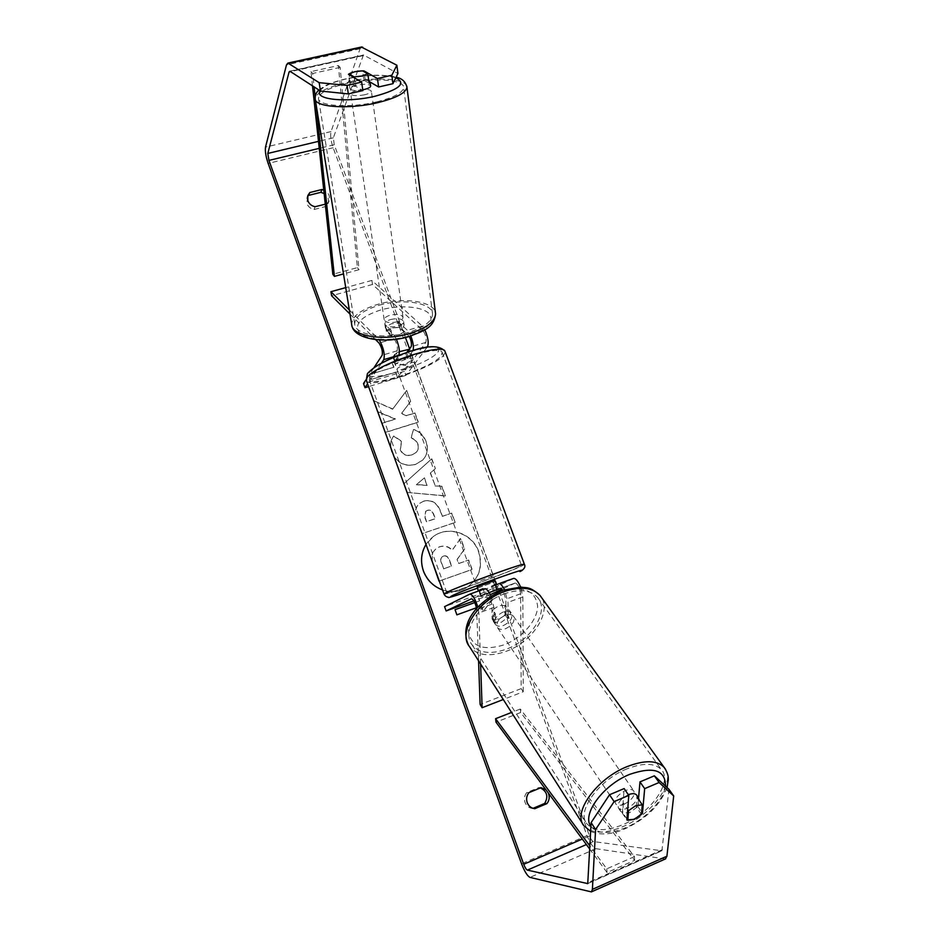 <?xml version="1.0" encoding="UTF-8"?>
<svg xmlns="http://www.w3.org/2000/svg" width="939" height="939" viewBox="0 0 939 939"><rect width="100%" height="100%" fill="white"/><g stroke="black" fill="none" stroke-linecap="round" stroke-linejoin="round"><path stroke-width="0.7" stroke-dasharray="4.7 3.52" d="M483.221 589.316L484.994 594.164L481.378 595.889L489.454 593.049L480.803 596.065L486.461 593.366C489.019 594.551 490.792 598.178 491.766 604.258L492.142 619.012L499.161 619.13L506.051 613.906L508.21 617.064L507.999 602.31L504.501 589.739M491.027 596.206L493.926 607.439L494.278 622.193L501.309 622.299L508.21 617.064M480.615 664.014L478.855 612.921L477.857 607.134M500.475 588.33L515.253 583.002C517.941 584.128 519.737 587.72 520.64 593.777L521.192 688.604L523.258 691.75L503.281 699.508M523.258 691.75L522.859 596.911L520.605 587.086M515.253 583.002L502.072 589.176M478.561 660.798L476.613 608.519M490.322 594.669L473.89 600.937M513.492 578.471L485.604 591.887L444.57 606.641M485.604 591.887L487.177 596.148M495.546 585.314L479.136 591.523L484.7 588.788M521.192 688.604L480.122 704.485M506.051 613.906L505.816 599.164L502.917 590.302M494.595 590.995L492.952 586.57M480.803 596.065L479.136 591.523M492.142 619.012L494.278 622.193M408.711 350.106L406.751 352.853C401.164 355.635 396.563 356.996 392.96 356.914L397.138 350.834C397.854 346.996 396.81 342.946 394.016 338.709L386.399 331.338L391.95 328.004L400.26 327.335L409.31 336.444M386.399 331.338L385.765 327.077L391.328 323.755L399.662 323.086L407.432 330.34L410.824 335.974M396.364 339.19L393.394 334.401L385.765 327.077M427.069 347.313L405.941 375.389L404.451 371.316L425.872 342.395C426.705 338.545 425.684 334.53 422.82 330.34L372.49 284.47L371.879 280.432L422.257 326.056L424.815 329.753M371.879 280.432L345.728 287.627M349.343 309.964L379.333 339.941M373.91 367.783L366.081 379.649M381.363 363.264L367.56 383.851M404.451 371.316L363.499 383.558M405.941 375.389L368.569 386.61M413.019 350.564L408.336 357.16C402.749 359.942 398.148 361.304 394.544 361.245L398.594 355.447M372.49 284.47L331.596 295.75M350.012 314.119L375.565 339.613M406.751 352.853L408.336 357.16M392.96 356.914L394.544 361.245M400.26 327.335L399.662 323.086M362.759 89.815C355.329 90.942 351.08 90.567 349.989 88.689C350.2 87.397 352.43 86.224 356.691 85.191C364.614 83.771 369.273 84.064 370.647 86.083M349.989 88.689L349.378 84.557C349.601 85.695 351.656 86.282 355.541 86.318L354.296 77.773M349.378 84.557L350.364 83.207L349.12 74.733M370.072 81.939L370.072 81.939C369.837 80.777 367.771 80.191 363.863 80.155L362.536 70.836M390.706 319.495C397.913 317.981 402.209 318.697 403.617 321.619C403.524 323.415 401.563 324.917 397.749 326.115C390.53 327.629 386.222 326.936 384.802 324.014C384.896 322.194 386.868 320.692 390.706 319.495M398.969 334.707L391.845 335.505L391.094 330.364C387.537 330.058 385.6 329.084 385.307 327.441L386.117 325.598L386.868 330.704L391.95 328.004L398.993 327.206L398.277 322.112C401.869 322.406 403.805 323.392 404.099 325.047L403.336 326.842L404.052 331.972L398.969 334.707M386.868 330.704L391.845 335.505M404.052 331.972L398.993 327.206M363.863 80.155L369.133 83.231M355.541 86.318L350.364 83.207M391.094 330.364L386.117 325.598M398.277 322.112L403.336 326.842M397.138 321.807C389.908 323.321 385.589 322.629 384.168 319.718C384.262 317.91 386.234 316.408 390.096 315.211C397.303 313.708 401.61 314.412 403.019 317.323C402.913 319.107 400.953 320.61 397.138 321.807M364.731 94.745C356.797 96.177 352.137 95.872 350.752 93.853C350.963 92.538 353.181 91.365 357.43 90.32C365.341 88.9 369.989 89.205 371.375 91.236C371.163 92.538 368.957 93.7 364.731 94.745M376.539 101.893C349.942 108.361 317.758 106.154 318.485 98.313C319.354 92.785 328.65 87.879 346.35 83.606C372.419 77.444 404.369 79.404 403.653 87.538C402.843 92.785 393.805 97.574 376.539 101.893M379.379 305.198C403.066 298.144 432.75 302.828 432.55 314.096C432.116 321.349 424.099 327.453 408.477 332.418C384.45 339.777 354.637 334.859 354.696 324.002C355.071 316.373 363.299 310.105 379.379 305.198M423.219 571.065C428.9 588.049 450.098 596.828 465.051 588.542C478.62 579.973 483.116 567.719 478.538 551.756C472.352 533.329 448.079 525.136 433.184 536.662C422.386 545.559 419.064 557.027 423.219 571.065M442.539 589.938C450.438 592.532 458.021 592.028 465.274 588.424C478.843 579.856 483.35 567.579 478.773 551.616C472.587 533.176 448.29 524.983 433.395 536.509L425.989 544.479M668.967 789.323L661.889 850.781L593.354 841.544C592.086 841.062 590.807 839.196 589.504 835.945L499.325 591.758M498.914 590.654L496.731 584.739M495.546 581.511L409.615 348.839M405.413 337.477L334.237 144.747L333.345 137.81L363.44 54.967L397.936 73.488M392.772 408.981L374.062 400.824L378.018 411.681L395.53 418.947L382.173 423.09L385.518 432.292L418.301 422.057L414.944 412.937L406.517 415.543L401.61 413.336L410.683 401.34L406.681 390.436L392.596 409.216L374.062 400.824M430.496 472.88L435.238 485.803L441.882 486.249L445.391 495.804L407.373 492.459L404.134 483.55L431.787 458.784L435.391 468.584L430.297 473.068L435.238 485.803M545.97 789.84L548.259 792.927M325.27 204.162L327.112 203.693L329.108 200.864C330.364 196.122 328.58 192.507 323.744 190.042M392.138 362.337L407.479 365.905L397.526 377.009L395.718 372.114L371.151 379.45L369.367 374.52L393.922 367.219L392.138 362.337L407.479 365.905M456.906 614.845L481.543 605.913L483.421 611.043L493.28 598.765L477.775 595.666L479.653 600.784L474.758 602.556M481.543 605.913L476.484 607.744M423.559 501.156L423.653 501.121C431.682 499.196 437.374 502.694 440.743 511.626L442.433 516.239L451.753 513.093L455.169 522.401L422.35 533.552L417.08 519.044C414.721 512.225 415.484 507.037 419.357 503.48L423.454 501.297C431.482 499.372 437.175 502.87 440.532 511.79L442.433 516.239M390.941 448.126C390.319 443.278 391.27 439.217 393.77 435.931L401.61 441.189L400.413 449.675C402.737 454.488 406.599 456.201 411.998 454.852L416.235 452.305C418.383 450.027 418.947 447.304 417.925 444.112C416.611 440.931 414.369 438.853 411.223 437.891L413.547 429.463C419.134 430.813 423.372 434.921 426.271 441.776C428.595 448.971 427.386 455.086 422.632 460.122L415.566 464.336C406.434 466.66 399.157 463.831 393.758 455.873M307.44 197.061L306.889 203.563C308.192 206.733 310.586 208.716 314.072 209.491L326.044 206.439L328.028 203.634C329.225 199.596 327.934 196.239 324.131 193.563M533.035 808.338L532.601 808.514C529.021 808.033 526.509 806.014 525.054 802.458C523.88 798.784 524.455 795.486 526.779 792.563L538.822 787.586L540.441 787.903M528.95 792.645L526.779 792.563M665.387 858.962L595.995 848.703C593.049 847.53 590.056 843.175 587.028 835.628L333.157 147.752C330.845 140.897 330.141 135.509 331.044 131.589L360.083 48.769L361.374 47.044M368.863 81.341L365.095 79.158C358.064 79.193 352.911 80.355 349.648 82.644L362.865 90.578M638.473 799.265L637.863 806.519L629.905 812.517L622.334 813.174L624.142 788.572M637.863 806.519L641.642 812.047M622.334 813.174L626.888 819.958M541.04 787.645L538.822 787.586M534.796 808.69L532.601 808.514M349.648 82.644L348.428 74.334M365.095 79.158L364.039 71.693M327.112 203.693L326.044 206.439M315.093 206.744L314.072 209.491M432.022 561.041L432.691 552.602L436.119 548.493L439.37 546.909C444.464 545.406 448.678 546.58 452.023 550.407L460.685 538.247L464.664 549.069L457.258 559.351L458.772 563.47L468.678 560.008L472.141 569.421L439.288 581.006M439.299 581.053L471.906 569.55L468.455 560.137L458.549 563.611L457.035 559.48L464.441 549.209L460.462 538.399M432.691 552.602L436.33 548.353L439.581 546.768C444.675 545.266 448.901 546.428 452.234 550.266L460.685 538.247M432.785 563.13C431.529 558.74 431.564 555.184 432.891 552.461M407.291 366.151L397.526 377.009M397.338 377.255L395.718 372.114M395.542 372.36L371.151 379.45M393.922 367.219L369.367 374.52M369.203 374.767L370.987 379.696M393.746 367.478L391.962 362.583M456.683 614.939L455.028 609.681M481.296 606.019L483.186 611.148L493.034 598.871L477.54 595.784L479.653 600.784M479.418 600.901L474.77 602.58M435.039 485.979L441.882 486.249M441.682 486.425L445.391 495.804M445.18 495.968L407.373 492.459M407.186 492.646L404.134 483.55M403.946 483.726L431.787 458.784M431.588 458.971L435.391 468.584M435.191 468.772L430.297 473.068M426.987 485.44L424.264 477.998L416.353 484.735L426.987 485.44L424.463 477.81L416.552 484.547L427.186 485.263M442.222 516.403L451.753 513.093M451.542 513.257L455.169 522.401M454.957 522.553L422.35 533.552M422.151 533.704L416.881 519.197C414.533 512.389 415.284 507.201 419.158 503.644L423.36 501.332M427.186 510.499L425.649 511.332L424.827 517.342L426.423 521.732L435.109 518.798L433.489 514.372C432.104 510.992 430.027 509.689 427.28 510.476L425.848 511.168L425.027 517.178L426.623 521.568L435.32 518.633L433.701 514.208C432.304 510.828 430.238 509.525 427.48 510.311L427.386 510.335M373.898 401.047L377.854 411.904L395.354 419.17L381.997 423.301L385.342 432.503L418.101 422.268L414.756 413.16L406.329 415.766L401.423 413.559L410.496 401.575L406.681 390.436M406.493 390.671L392.596 409.216M393.594 436.142L401.423 441.389L400.225 449.875C402.549 454.687 406.411 456.401 411.798 455.051L416.036 452.504C418.184 450.239 418.747 447.504 417.738 444.311C416.423 441.142 414.181 439.065 411.036 438.102L413.36 429.675C418.935 431.024 423.172 435.133 426.071 441.987C428.395 449.171 427.186 455.274 422.433 460.321L415.378 464.523C404.603 467.059 396.763 463.033 391.856 452.434C389.72 445.708 390.295 440.274 393.594 436.142L393.77 435.931M443.607 556.041L442.527 556.557C440.814 557.766 440.461 559.761 441.459 562.555L443.724 568.741L451.636 565.971L449.358 559.75C448.056 556.498 446.142 555.266 443.607 556.041L442.316 556.686C440.602 557.895 440.25 559.89 441.248 562.684L443.724 568.741M443.513 568.87L451.424 566.1L449.147 559.879C447.844 556.639 445.919 555.407 443.396 556.181M628.344 794.711L628.109 794.817C620.139 799.159 616.946 803.608 618.508 808.15C620.174 809.876 623.026 809.934 627.064 808.315C635.022 803.96 638.191 799.512 636.583 794.969M641.431 814.442L636.255 806.859C639.436 803.315 640.304 800.474 638.884 798.314L638.579 798.009M626.959 819.043L622.686 812.669L620.773 811.519C619.388 809.383 620.256 806.554 623.402 803.033L627.71 809.418M503.468 625.491C510.558 621.876 513.14 617.709 511.203 612.979C509.501 611.136 506.837 610.808 503.222 612.005C496.144 615.597 493.538 619.763 495.416 624.482C497.13 626.383 499.806 626.724 503.468 625.491M505.041 605.362L498.891 605.655L492.799 609.834L495.381 613.648C492.764 616.864 492.2 619.623 493.691 621.911L495.604 623.273L493.034 619.458L499.161 619.13L505.194 614.986L507.788 618.789C510.44 615.538 511.004 612.756 509.454 610.444L505.041 605.362L505.194 614.986M493.034 619.458L492.799 609.834M636.255 806.859L637.065 797.211M623.402 803.033L622.686 812.669M495.381 613.648L495.604 623.273M507.788 618.789L507.647 609.153M505.628 628.696C512.741 625.069 515.323 620.89 513.398 616.172C511.696 614.317 509.032 614 505.417 615.209C498.316 618.813 495.698 622.98 497.564 627.698C499.278 629.6 501.966 629.928 505.628 628.696M624.247 804.148C632.182 799.805 635.339 795.368 633.719 790.814C632.064 789.124 629.247 789.065 625.257 790.638C617.31 794.969 614.129 799.406 615.702 803.948C617.369 805.685 620.21 805.756 624.247 804.148M626.865 768.912C598.706 779.992 576.03 811.766 586.91 823.796C593.871 831.25 605.796 831.567 622.71 824.735C650.563 813.397 673.216 781.718 661.326 769.557C654.577 762.855 643.098 762.632 626.865 768.912M505.065 593.577C479.594 602.087 460.979 631.783 472.176 644.964C479.324 653.145 490.592 654.589 505.968 649.319C531.31 640.504 549.914 610.643 537.566 597.368C530.594 590.044 519.76 588.776 505.065 593.577M412.843 359.344L413.019 358.581C412.421 356.55 397.15 361.691 395.542 364.485L395.389 365.201C396.023 367.231 411.106 362.161 412.843 359.344M399.404 351.679L396.317 353.052L398.242 358.287L394.263 360.999L394.122 361.738L395.507 362.161L393.605 356.973C396.915 356.82 400.941 355.635 405.671 353.416L408.477 349.472M405.671 353.416L407.573 358.592L411.564 355.881L409.298 351.691M396.317 353.052L393.605 356.973M476.883 587.098L494.947 580.431M489.184 592.579L484.994 594.164M493.468 591.535L491.473 586.112L495.276 584.574M481.378 595.889L479.465 590.666M491.473 586.112L495.17 584.304M398.242 358.287L395.507 362.161M407.573 358.592L410.402 354.684M414.451 363.675L414.627 362.923C414.04 360.916 398.758 366.081 397.138 368.827L396.986 369.543C397.608 371.539 412.691 366.468 414.451 363.675M492.893 576.147L475.216 582.567L492.893 576.147M448.114 592.098L446.929 593.014C447.375 594.598 509.079 572.18 519.737 566.581L521.485 565.36C521.732 563.506 456.389 587.309 448.114 592.098M369.766 376.985L369.262 379.696C372.079 387.819 433.102 367.372 441.248 355.693L442.14 352.325C439.922 343.932 375.494 365.799 369.766 376.985M634.647 860.347L634.435 856.626L520.276 709.027L520.664 712.501L634.647 860.347L607.052 872.542L589.809 849.208M520.664 712.501L496.015 722.185M520.276 709.027L511.544 712.443M634.435 856.626L606.77 868.821L589.962 846.121M607.052 872.542L606.77 868.821M312.499 85.86L310.962 71.634L338.38 65.566L357.372 267.627L332.84 274.27M338.38 65.566L340.141 67.373L358.991 269.716L357.372 267.627M358.991 269.716L343.51 273.918M340.141 67.373L312.664 73.465L314.096 86.893M315.164 96.834L315.75 102.292M310.962 71.634L312.664 73.465M493.926 607.439L478.855 612.921M522.859 596.911L507.999 602.31M491.766 604.258L476.73 609.716M486.402 593.389L471.507 598.753M515.182 583.037L500.522 588.307M520.64 593.777L505.816 599.164M422.257 326.056L407.432 330.34M393.394 334.401L378.37 338.756M397.138 350.834L382.185 355.224M394.016 338.709L379.016 343.064M425.872 342.395L411.118 346.726M423.172 348.029L412.737 351.104M422.82 330.34L408.031 334.636M406.822 86.247C405.261 78.172 372.126 76.611 345.247 82.937C326.15 87.538 316.126 92.82 315.187 98.795M320.093 90.778C323.321 86.212 332.03 82.268 346.233 78.935C367.09 74.697 383.628 74.298 395.859 77.749M351.855 325.516L351.679 324.483C352.09 316.232 360.963 309.471 378.3 304.189C403.817 296.607 435.79 301.642 435.579 313.802M380.612 309.987C360.928 316.513 353.874 324.096 359.449 332.746C366.316 340 389.615 341.714 408.43 336.162C428.536 329.096 435.191 321.361 428.395 312.992C420.695 306.161 398.606 304.858 380.612 309.987M589.504 835.945L582.309 839.043M334.237 144.747L319.248 148.35M587.028 835.628L521.568 863.81M333.157 147.752L268.143 163.398M363.827 55.072L290.045 71.317M362.7 55.73L290.527 71.622M333.345 137.81L318.497 141.355M593.354 841.544L586.382 844.56M661.396 850.863L587.978 883.364M662.441 849.642L588.178 882.496M664.472 859.021L590.385 892.003M595.995 848.703L529.995 877.39M331.044 131.589L265.526 147.106M360.083 48.769L286.489 64.85M665.634 769.464C674.836 783.854 650.821 815.193 622.557 826.801C604.305 834.184 591.429 833.844 583.929 825.78M590.936 826.39C597.357 834.008 608.906 834.442 625.574 827.729C645.234 819.454 663.826 800.192 665.481 786.096M468.338 644.8L469.535 646.678C477.247 655.528 489.407 657.1 506.004 651.384C533.305 641.889 553.353 609.704 539.995 595.396M502.87 591.652C524.044 585.889 535.629 590.737 537.624 606.171C537.613 620.374 521.92 638.238 503.809 644.929C483.245 651.091 471.472 646.642 468.479 631.595C467.681 617.404 483.961 598.343 502.87 591.652M524.42 564.398L522.46 565.607C510.875 571.675 444.546 595.772 444.041 594.082L444.006 593.976M366.245 380.225L366.421 380.718C369.485 389.462 435.097 367.489 443.959 354.883L445.192 351.855M369.755 372.137C373.206 366.574 393.347 356.444 412.139 350.951C432.609 345.529 441.271 345.834 438.114 351.855C429.017 364.978 360.048 385.671 369.755 372.137M477.305 588.248L495.369 581.581L477.305 588.248M486.461 593.366L471.46 598.765M318.931 90.027L324.248 86.318C328.392 83.876 335.599 81.376 345.881 78.829C366.034 74.651 382.783 74.111 396.117 77.209M384.802 324.014L385.307 327.441M404.099 325.047L403.617 321.619M384.168 319.718L350.752 93.853M403.019 317.323L371.375 91.236M432.55 314.096L403.653 87.538M354.696 324.002L318.485 98.313M307.781 195.605L306.807 198.399M289.693 71.2L363.44 54.967M587.744 883.599L661.889 850.781M328.028 203.634L329.108 200.864M667.054 787.551C660.41 804.934 646.431 818.667 625.104 828.773C611.911 834.607 600.444 835.487 590.69 831.438M618.508 808.15L620.773 811.519M511.203 612.979L509.454 610.444M493.691 621.911L495.416 624.482M513.398 616.172L633.719 790.814M497.564 627.698L615.702 803.948M472.176 644.964L586.91 823.796M537.566 597.368L661.326 769.557M413.019 358.581L411.74 355.106M394.122 361.738L395.389 365.201M414.627 362.923L493.268 575.877M396.986 369.543L475.216 582.567M369.262 379.696L446.929 593.014M442.14 352.325L521.485 565.36"/><path stroke-width="1.41" d="M503.281 699.508L482.118 707.713L480.615 664.014M469.911 594.094L484.817 588.741C486.566 588.542 488.632 591.03 491.027 596.206M477.857 607.134C475.204 598.847 472.517 594.516 469.829 594.129L444.57 606.641L446.131 610.949L471.46 598.765C473.573 599.505 475.287 602.756 476.613 608.519M520.605 587.086C518.046 581.147 515.711 578.26 513.621 578.412L498.926 583.694M502.072 589.176L490.322 594.669M473.89 600.937L446.131 610.949M502.917 590.302L500.475 588.33L489.184 592.579M504.501 589.739C502.283 585.455 500.393 583.448 498.832 583.718L495.546 585.314M478.561 660.798L480.122 704.485L482.118 707.713M345.728 287.627L330.915 291.7L349.343 309.964M379.333 339.941C383.523 347.747 385.013 354.308 383.805 359.625L381.363 363.264M398.594 355.447L398.758 355.224C400.037 351.867 399.239 346.526 396.364 339.19M424.815 329.753C428.067 337.277 428.959 342.946 427.491 346.749L427.069 347.313M375.565 339.613L379.016 343.064C381.774 347.336 382.83 351.386 382.185 355.224L373.91 367.783M366.081 379.649L363.499 383.558L365.001 387.678L367.56 383.851M409.31 336.444C411.329 340.892 411.928 344.331 411.118 346.726L408.711 350.106M368.569 386.61L365.001 387.678M410.824 335.974C413.195 342.289 413.923 347.16 413.019 350.564M350.012 314.119L331.596 295.75L330.915 291.7M367.818 73.841L362.055 75.977L354.167 76.904L348.991 73.876L354.731 71.751L362.536 70.836L367.818 73.841L369.133 83.231L370.06 82.033L370.647 86.083C370.447 87.362 368.229 88.524 363.992 89.557L362.759 89.815M354.296 77.773L354.167 76.904M348.991 73.876L349.12 74.733M425.989 544.479C421.13 552.719 420.273 561.534 423.419 570.935C427.022 580.185 433.395 586.523 442.539 589.938M591.124 822.611L609.528 794.746L614.129 801.613L595.584 829.524L591.124 822.611L587.744 883.599L527.354 870.101C526.227 869.537 525.018 867.601 523.727 864.279L268.941 160.416L267.815 153.433L289.095 71.939L290.045 71.317L320.492 91.036L319.154 82.655L347.054 85.414L348.322 93.9L320.492 91.036M499.325 591.758L498.914 590.654M496.731 584.739L495.546 581.511M409.615 348.839L405.413 337.477M548.259 792.927C549.855 796.812 549.397 800.38 546.897 803.631L534.796 808.69C531.204 808.209 528.68 806.178 527.213 802.599C526.028 798.901 526.603 795.591 528.95 792.645L541.04 787.645L545.97 789.84M323.744 190.042L321.913 189.502L309.893 192.507L307.781 195.605L307.863 200.782C309.177 203.974 311.584 205.958 315.093 206.744L325.27 204.162M476.484 607.744L456.906 614.845L455.028 609.681L474.758 602.556M393.758 455.873L390.941 448.126M309.893 192.507L307.44 197.061M595.584 829.524L592.403 889.35L591.406 891.897L529.995 877.39C527.366 876.052 524.549 871.521 521.568 863.81L268.143 163.398C265.819 156.426 264.951 151.003 265.526 147.106L286.489 64.85L287.909 63.077L319.154 82.655M540.441 787.903C547.144 791.483 548.552 796.671 544.643 803.479L533.035 808.338M324.131 193.563L320.868 192.319L308.908 195.312M673.697 795.943L659.108 782.504L654.354 775.814L668.967 789.323L673.697 795.943L666.913 856.215L665.387 858.962M361.374 47.044L396.868 65.214L397.936 73.488L392.936 83.7L378.605 86.975L377.443 78.524L391.833 75.261L396.868 65.214M348.322 93.9L362.865 90.578L361.656 82.104L347.054 85.414M361.656 82.104L348.428 74.334C351.702 72.068 356.867 70.918 363.921 70.859L377.443 78.524M392.936 83.7L391.833 75.261M378.605 86.975L368.863 81.341M654.354 775.814L639.964 781.894L638.473 799.265M614.129 801.613L628.801 795.38L624.142 788.572L609.528 794.746M628.801 795.38L626.888 819.958L634.471 819.278L642.464 813.256L644.67 788.643L639.964 781.894M641.642 812.047L642.464 813.256M659.108 782.504L644.67 788.643M546.897 803.631L544.643 803.479M364.039 71.693L363.921 70.859M321.913 189.502L320.868 192.319M439.299 581.053L432.022 561.041M439.029 581.147L432.785 563.13M474.77 602.58L455.039 609.704M638.59 797.904L636.583 794.969C634.975 793.326 632.229 793.244 628.344 794.711M642.288 804.793L635.597 805.791L628.567 810.674L627.815 820.31L634.471 819.278L641.431 814.442L642.288 804.793L637.065 797.211L638.579 798.009M627.815 820.31L626.959 819.043M627.71 809.418L628.567 810.674M399.404 351.679L408.477 349.472L409.298 351.691M494.947 580.431L477.223 586.863L478.209 590.713M483.221 589.316L482.975 588.671L478.561 590.502L479.465 590.666M497.189 589.774L495.17 584.304L496.273 584.035L495.276 584.574M482.975 588.671L479.383 590.455M589.809 849.208L496.015 722.185L495.581 718.699L511.544 712.443M589.962 846.121L495.581 718.699M312.499 85.86L332.84 274.27L334.413 276.383L343.51 273.918M314.096 86.893L315.164 96.834M315.75 102.292L334.413 276.383M398.758 355.224L383.805 359.625M427.491 346.749L423.172 348.029M396.117 77.209C401.915 78.313 405.519 81.634 406.951 87.186L435.579 313.802C435.109 321.596 426.47 328.169 409.662 333.521C383.758 341.467 351.632 336.15 351.679 324.483L315.187 98.795C314.401 107.234 349.097 109.617 377.771 102.644C396.352 97.985 406.082 92.832 406.951 87.186L406.822 86.247M395.859 77.749C406.528 83.301 399.615 89.463 375.107 96.212C346.714 103.102 313.638 99.546 320.093 90.778M582.309 839.043L523.727 864.279M319.248 148.35L268.941 160.416M362.724 47.185L288.696 63.347M290.527 71.622L289.095 71.939M318.497 141.355L267.815 153.433M586.382 844.56L527.354 870.101M587.978 883.364L587.321 883.646M666.913 856.215L592.403 889.35M667.054 787.551L668.31 779.675C668.11 777.692 669.026 774.745 664.108 767.327L539.995 595.396C532.495 587.532 520.828 586.182 505.029 591.335C477.575 600.479 457.516 632.475 469.535 646.678L583.929 825.78C572.238 812.81 596.688 778.572 627.041 766.647C644.494 759.909 656.842 760.132 664.108 767.327L665.634 769.464M665.481 786.096C665.528 770.097 653.603 766.189 629.682 774.37C603.167 784.851 581.441 814.559 590.936 826.39M445.192 351.855L524.373 564.28C525.723 566.78 524.373 569.163 520.323 571.428L519.877 571.616C536.439 563.811 461.859 590.431 451.377 596.101C448.091 598.178 456.73 595.561 477.305 588.248C456.859 595.432 447.234 598.436 448.455 597.263C446.471 597.04 444.992 595.983 444.041 594.082L445.286 593.096C454.089 587.978 524.666 562.273 524.373 564.28L524.42 564.398M366.245 380.225L367.36 373.898C366.938 373.734 372.689 368.029 379.861 364.086C388.1 359.602 397.526 355.588 408.16 352.055C427.128 345.235 439.393 344.953 444.957 351.233C442.586 342.172 373.006 365.799 366.938 377.83L366.421 380.718L444.006 593.976M484.817 588.741L469.829 594.129M498.832 583.718L513.621 578.412M315.187 98.795C315.058 95.121 316.314 92.198 318.931 90.027M351.855 325.516C353.968 339.202 384.72 344.097 409.146 336.491M435.579 313.802C433.841 328.392 423.196 330.974 409.228 336.467M591.406 891.897L665.634 858.845M287.909 63.077L361.82 46.95M539.995 595.396C529.08 585.866 526.826 588.225 520.805 587.086L503.386 590.126C479.712 599.716 458.255 622.557 468.338 644.8M583.929 825.78L590.69 831.438M494.935 580.408L496.273 584.035"/></g></svg>
